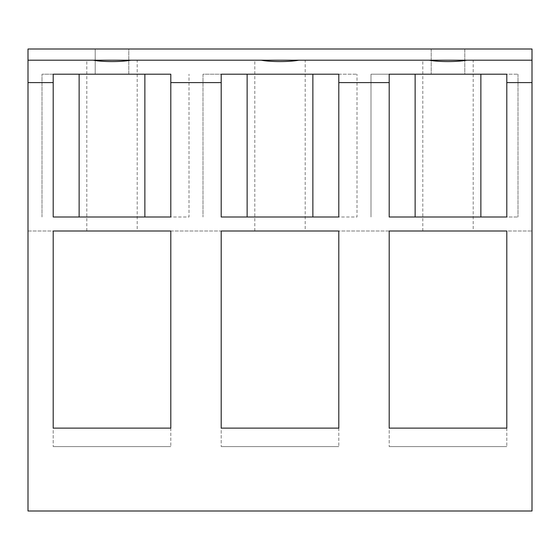 <?xml version="1.0" encoding="UTF-8"?>
<svg xmlns="http://www.w3.org/2000/svg" width="560" height="560" viewBox="0 0 560 560"><rect width="100%" height="100%" fill="white"/><g stroke="black" fill="none" stroke-linecap="round" stroke-linejoin="round"><path stroke-width="0.42" stroke-dasharray="2.8 2.1" d="M338.8 428.12L338.8 446.6L338.8 428.12L221.2 428.12L221.2 446.6L221.2 428.12M338.8 446.6L221.2 446.6L338.8 446.6M338.8 231L221.2 231M170.8 428.12L170.8 446.6L170.8 428.12L53.2 428.12L53.2 446.6L53.2 428.12M170.8 446.6L53.2 446.6L170.8 446.6M170.8 231L53.2 231M506.8 428.12L506.8 446.6L506.8 428.12L389.2 428.12L389.2 446.6L389.2 428.12M506.8 446.6L389.2 446.6L506.8 446.6M506.8 231L389.2 231M28 511L532 511L532 49L464.8 49L464.8 74.2L518 74.2L371 74.2L371 217L371 74.2L464.8 74.2L464.8 49L431.2 49L431.2 74.2L431.2 49L128.8 49L128.8 74.2L42 74.2L128.8 74.2L128.8 49L95.2 49L95.2 74.2L95.2 49L28 49L28 231L532 231L28 231L28 511M86.8 231L86.8 60.2L137.2 60.2L137.2 231L86.8 231L137.2 231M254.8 231L254.8 60.2L305.2 60.2L305.2 231L254.8 231L305.2 231M422.8 231L422.8 60.2L473.2 60.2L473.2 231L422.8 231L473.2 231M247.135 74.2L221.2 74.2L221.2 217L357 217L357 74.2L357 217L247.135 217L247.135 74.2L203 74.2L203 217L203 74.2L357 74.2L247.135 74.2L338.8 74.2L338.8 217L312.865 217L312.865 74.2M79.135 74.2L53.2 74.2L53.2 217L189 217L189 74.2L189 217L144.865 217L144.865 74.2L170.8 74.2L170.8 217L79.135 217L79.135 74.2L144.865 74.2M42 217L42 74.2L42 217M415.135 74.2L389.2 74.2L389.2 217L518 217L480.865 217L480.865 74.2L506.8 74.2L506.8 217L415.135 217L415.135 74.2L480.865 74.2M518 74.2L518 217L518 74.2M247.135 217L312.865 217M415.135 217L480.865 217M79.135 217L144.865 217"/><path stroke-width="0.84" d="M221.2 231L221.2 428.12L221.2 231L338.8 231L338.8 428.12L338.8 231M221.2 428.12L338.8 428.12M93.219 60.2L28 60.2L28 511L532 511L532 60.2L429.219 60.2C438.557 62.034 457.443 62.027 466.781 60.2L532 60.2L532 49L28 49L28 60.2L93.219 60.2C102.557 62.034 121.443 62.027 130.781 60.2L261.219 60.2C270.557 62.034 289.443 62.027 298.781 60.2L422.8 60.2M506.8 82.6L506.8 217L389.2 217L389.2 74.2L506.8 74.2L506.8 82.6L532 82.6M338.8 82.6L338.8 217L221.2 217L221.2 74.2L338.8 74.2L338.8 82.6L389.2 82.6M170.8 82.6L170.8 217L53.2 217L53.2 74.2L170.8 74.2L170.8 82.6L221.2 82.6M389.2 428.12L389.2 231L389.2 428.12L506.8 428.12L506.8 231L389.2 231M53.2 428.12L53.2 231L53.2 428.12L170.8 428.12L170.8 231L53.2 231M170.8 231L170.8 428.12M506.8 231L506.8 428.12M312.865 74.2L312.865 217M247.135 217L247.135 74.2M480.865 74.2L480.865 217M415.135 217L415.135 74.2M144.865 74.2L144.865 217M79.135 217L79.135 74.2M305.2 60.2L254.8 60.2M137.2 60.2L86.8 60.2M130.781 60.2L261.219 60.2M298.781 60.2L429.219 60.2M466.781 60.2L473.2 60.2M28 82.6L53.2 82.6"/></g></svg>
